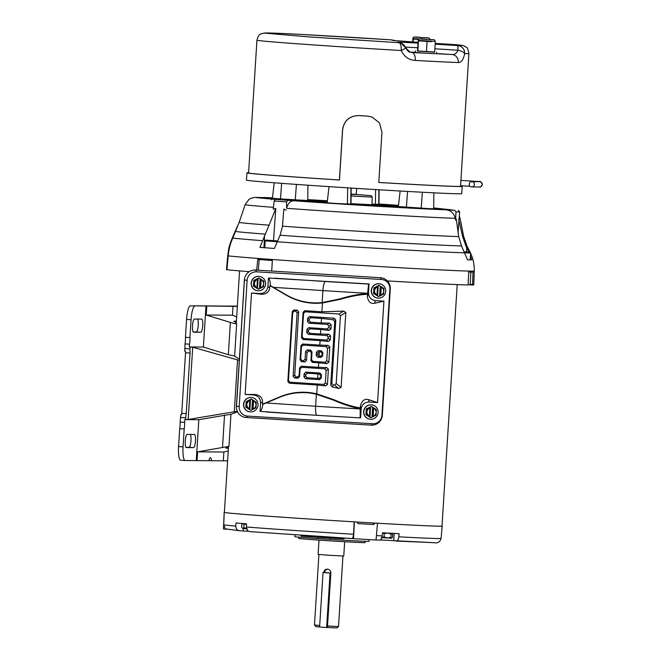 <?xml version="1.0" encoding="UTF-8"?>
<svg xmlns="http://www.w3.org/2000/svg" width="661" height="661" viewBox="0 0 661 661"><rect width="100%" height="100%" fill="white"/><g stroke="black" fill="none" stroke-linecap="round" stroke-linejoin="round"><path stroke-width="0.99" d="M433.79 542.681L380.29 539.971M379.497 540.136L376.051 539.946L379.497 540.136C380.967 540.012 381.876 538.608 382.223 535.922L382.471 532.774A108.958 1.355 3.6 0 0 399.07 533.691L398.831 536.831C398.484 539.516 397.575 540.921 396.104 541.053L434.046 542.689C437.714 543.499 440.061 542.078 441.085 538.418L442.192 526.057A109.205 1.363 -176.4 0 1 377.266 523.215L374.39 523.049M343.852 538.855L342.084 538.765A50.823 0.636 3.6 0 1 332.533 538.178L330.674 538.079L330.723 537.211M298.764 537.145L298.706 538.459A33.224 0.413 3.6 0 0 328.228 540.723A33.224 0.413 3.6 0 0 364.219 542.664A33.224 0.413 3.6 0 0 365.012 542.631L365.12 541.326M381.901 537.657L387.429 538.013L384.049 536.848L381.331 537.616M357.138 522.033L354.189 521.851A109.205 1.363 -176.4 0 1 224.211 512.341A109.205 1.363 -176.4 0 1 224.385 512.275M224.178 512.192L223.468 529.015L226.806 529.23M354.387 521.876L353.528 538.69L376.043 540.012L377.472 523.239M374.556 523.066L373.696 524.537L357.932 523.603M357.898 523.603L357.304 522.05M357.783 523.57A107.685 1.339 3.6 0 0 373.151 524.479L373.961 523M248.701 531.295L239.414 530.758C237.142 530.386 235.952 528.841 235.845 526.123L235.969 522.975A108.958 1.355 3.6 0 0 246.536 523.851L246.413 526.999A108.875 1.355 3.6 0 0 353.519 534.237L354.189 521.851M353.528 538.69L249.982 531.634C247.701 531.254 246.512 529.709 246.413 526.999M353.519 534.237C353.305 536.93 352.776 538.36 351.949 538.525L249.982 531.634M239.414 530.758L226.211 528.965C225.707 529.568 224.889 528.156 223.757 524.743A108.875 1.355 3.6 0 0 235.845 526.123M353.131 534.171L353.759 534.195M301.036 535.286L300.986 536.046L301.903 536.129A50.823 0.636 3.6 0 0 310.133 536.707L310.183 535.889M294.93 534.873L294.864 536.691A37.165 0.463 3.6 0 0 317.916 538.575L317.958 537.054M330.269 537.864L330.128 539.376A37.165 0.463 3.6 0 0 369.045 541.359L369.202 539.607M311.447 535.972L311.397 536.806L330.674 538.079M311.397 536.806L310.133 536.707M391.965 533.229L392.684 534.195L392.494 537.261L391.651 538.228L390.932 537.253L391.122 534.187L391.965 533.229M382.463 532.783L384.239 533.782L387.743 533.022L391.122 534.187M247.288 528.825L243.826 527.627L242.686 528.478L241.662 527.404L241.86 524.338L243 523.487L244.025 524.561L246.536 523.851M241.86 524.338L243 523.487M330.128 539.376L317.916 538.575M384.049 536.848L384.239 533.782M390.932 537.253L387.429 538.013L391.651 538.228M243.826 527.627L244.025 524.561M242.686 528.478L246.644 528.775M378.1 412.489A7.205 7.147 -81 0 1 369.838 419.173A7.205 7.147 -81 0 1 363.839 411.621A7.205 7.147 -81 0 1 372.093 404.937A7.205 7.147 -81 0 1 378.1 412.489M369.838 419.173L369.648 419.14A7.205 7.147 -81 0 1 363.641 411.588A7.205 7.147 -81 0 1 371.895 404.904L372.093 404.937M370.598 407.176L369.986 416.942L370.317 407.126L371.325 406.399L372.622 407.267M366.475 414.612L369.359 416.43C365.921 413.274 366.111 410.341 369.912 407.622L366.83 409.06L366.475 414.612L365.93 414.587L366.285 408.928L371.325 406.399M366.83 409.06L366.285 408.928M371.499 406.532L372.862 407.308L372.242 417.083L370.614 417.711L365.93 414.587M370.631 417.603L366.037 414.538L366.384 408.994L371.325 406.507M372.242 417.083L376.026 415.182L376.365 409.638L372.862 407.308M370.614 417.711L369.978 416.951M373.06 416.744L373.126 416.661C376.927 413.943 377.109 411.01 373.68 407.854L373.63 407.771M371.969 417.041L372.589 407.259M228.508 446.72L224.385 512.349A109.032 1.355 3.6 0 0 309.604 519.042A109.032 1.355 3.6 0 0 442.019 526.04L457.214 284.594M227.467 306.093L190.385 305.803A13.65 2.95 93.8 0 0 186.576 319.412L185.444 337.308A7.585 1.636 -86.2 0 1 185.03 343.902L184.783 351.264L185.518 351.313L185.543 352.767L181.734 413.323L181.527 414.778L180.792 414.728L180.114 422.082A7.585 1.636 -86.2 0 1 179.701 428.683L178.569 446.58A13.65 2.95 93.8 0 0 180.635 460.221L185.121 460.51A13.65 2.95 -86.2 0 0 185.163 460.519L208.884 460.717A7.585 1.636 -86.2 0 1 210.388 457.693A7.585 1.636 -86.2 0 1 210.413 457.701A7.585 1.636 -86.2 0 1 211.512 460.734L208.917 460.56M180.114 422.082L184.609 422.379L184.783 419.619L188.17 419.487L192.715 347.223L189.352 346.959L203.39 347.05L228.342 354.709L230.367 322.428L236.431 323.948L235.985 322.097L233.787 321.329L236.423 320.932M234.556 356.048L228.342 354.709M196.243 460.585L198.821 419.71L230.896 414.249M228.409 448.348L225.814 448.067L228.095 447.596L228.731 446.406L197.631 451.835L223.872 452.008L223.319 460.808L211.512 460.734M180.792 414.728L181.535 414.728M197.589 319.065A6.602 1.429 -86.2 0 1 198.143 326.327A6.602 1.429 -86.2 0 1 196.375 331.971L193.161 331.946M237.357 306.117L227.475 306.051M190.335 434.426A6.602 1.429 -86.2 0 1 190.889 441.688A6.602 1.429 -86.2 0 1 189.12 447.323L185.906 447.307M180.635 460.221A13.65 2.95 93.8 0 0 180.668 460.221L185.088 460.51M237.34 306.382L190.385 305.803M189.352 346.959L189.525 344.199L185.03 343.902M184.741 348.554L189.971 348.901L190.038 353.065L185.543 352.767M190.079 347.207L189.971 348.901M185.444 337.308L189.938 337.597A7.585 1.636 -86.2 0 1 189.525 344.199M189.938 337.597L191.062 319.709A13.65 2.95 -86.2 0 1 194.879 306.101M194.375 319.048L201.696 319.098A6.602 1.429 -86.2 0 1 201.712 319.098A6.602 1.429 -86.2 0 1 202.712 325.733A6.602 1.429 -86.2 0 1 200.87 332.268L193.549 332.219A6.602 1.429 -86.2 0 1 193.533 332.219A6.602 1.429 -86.2 0 1 192.533 325.576A6.602 1.429 -86.2 0 1 194.375 319.048M227.624 460.8L223.319 460.767M186.253 447.571L186.286 447.571A6.602 1.429 -86.2 0 1 186.27 447.571A6.602 1.429 -86.2 0 1 185.278 440.937A6.602 1.429 -86.2 0 1 187.121 434.401L194.441 434.451A6.602 1.429 -86.2 0 1 194.458 434.451A6.602 1.429 -86.2 0 1 195.449 441.085A6.602 1.429 -86.2 0 1 193.607 447.621L189.12 447.323M186.286 447.571L193.607 447.621M185.121 460.51A13.65 2.95 -86.2 0 1 183.064 446.869L184.188 428.972L179.701 428.683M184.609 422.379A7.585 1.636 -86.2 0 1 184.188 428.972M185.534 419.471L185.642 417.777L180.403 417.43M181.734 413.323L186.228 413.612L185.642 417.777M190.038 353.065L186.228 413.612M203.39 347.05L205.959 306.175M233.036 306.398L232.482 315.198L206.24 315.024L206.794 306.225M197.077 460.634L197.631 451.835M198.821 419.71L184.783 419.619M230.367 322.428L206.24 315.024M192.715 347.223L239.158 360.369M239.232 359.088L234.63 356.114M236.679 316.867L232.482 315.198M235.754 322.502L235.927 323.039M188.17 419.487L234.291 411.77L237.555 359.939M230.97 414.207L237.58 411.803M237.34 411.307L234.291 411.77M228.243 450.976L223.872 452.008M258.005 405.135A7.205 7.147 -81 0 1 249.751 411.811A7.205 7.147 -81 0 1 243.744 404.259A7.205 7.147 -81 0 1 252.006 397.583A7.205 7.147 -81 0 1 258.005 405.135M249.751 411.811L249.552 411.786A7.205 7.147 -81 0 1 243.545 404.226A7.205 7.147 -81 0 1 251.808 397.55L252.006 397.583M251.403 399.178L252.766 399.946L252.155 409.729L250.709 410.274L249.618 409.547L250.23 399.765L251.23 399.046L252.535 399.913M246.388 407.25L249.883 409.589L250.511 399.814L246.735 401.706L246.388 407.25L245.842 407.226L246.198 401.574L251.23 399.046M246.735 401.706L246.198 401.574M250.709 410.274L245.842 407.226M252.155 409.729L255.931 407.829L256.27 402.285L252.766 399.946M250.502 399.806L249.817 400.269C246.016 402.979 245.834 405.912 249.263 409.068L249.883 409.589M252.973 409.382L253.031 409.299C256.832 406.589 257.022 403.656 253.584 400.5L253.535 400.409M251.882 409.688L252.494 399.905M385.718 291.385A7.205 7.147 -81 0 1 377.464 298.061A7.205 7.147 -81 0 1 371.457 290.51A7.205 7.147 -81 0 1 379.711 283.825A7.205 7.147 -81 0 1 385.718 291.385M377.464 298.061L377.266 298.028A7.205 7.147 -81 0 1 371.259 290.476A7.205 7.147 -81 0 1 379.513 283.792L379.711 283.825M379.117 285.42L380.48 286.196L379.86 295.979L378.414 296.525L377.324 295.798L377.943 286.015L378.943 285.288L380.24 286.155M374.101 293.501L376.977 295.318C373.539 292.162 373.729 289.229 377.53 286.519L374.448 287.948L374.101 293.501L373.556 293.476L373.911 287.816L378.943 285.288M374.448 287.948L373.936 287.841M378.414 296.525L373.556 293.476M379.86 295.979L383.644 294.071L383.983 288.526L380.48 286.196M377.596 295.839L377.026 295.409L377.596 295.839L378.208 286.073M380.678 295.632L380.744 295.55C384.545 292.84 384.727 289.898 381.298 286.75L381.248 286.659M379.596 295.93L380.207 286.155M317.007 415.339A9.105 1.966 -86.2 0 1 315.627 406.242L266.036 402.987L279.686 397.244A61.696 60.234 90.4 0 1 316.388 394.262L333.334 400.07C343.166 404.416 352.115 407.275 360.187 408.663L360.162 417.884L317.032 415.339A9.105 1.966 -86.2 0 1 317.007 415.339L360.146 417.884L360.617 417.785L361.162 409.043C361.898 404.557 364.517 402.219 369.02 402.037L377.547 402.557L383.925 301.127L374.605 303.275C370.681 304.027 368.26 301.788 367.326 296.558L368.582 284.056L369.036 283.957L268.44 278.033L267.903 286.544C267.168 291.03 264.549 293.36 260.046 293.542L251.527 293.021L245.14 394.452L253.667 394.972C258.112 395.699 260.417 398.335 260.591 402.88L260.054 411.382L317.007 415.339L266.069 411.993M371.16 425.155A10.617 10.526 99 0 0 382.339 415.199L390.279 288.94A10.617 10.526 99 0 0 380.439 277.703L255.543 270.052A10.617 10.526 99 0 0 244.372 280.008L236.423 406.259A10.617 10.526 99 0 0 246.264 417.504L371.16 425.155L372.44 423.742L247.553 416.091A9.014 8.932 -81 0 1 239.199 406.548L247.14 280.289A9.014 8.932 -81 0 1 256.625 271.836L381.521 279.487A9.014 8.932 -81 0 1 389.874 289.031L381.934 415.29A9.014 8.932 -81 0 1 372.44 423.742M383.925 301.127L375.407 300.606C370.953 299.879 368.648 297.243 368.483 292.699L369.036 283.957M367.475 294.252C359.501 294.641 350.413 296.343 340.217 299.367L322.452 302.978L321.899 311.802L343.637 311.116L345.827 312.446L341.109 387.387L338.779 388.445L332.144 386.958L330.748 385.033L334.73 321.717L333.318 319.808L321.486 318.412L321.205 322.907L329.475 323.138L331.194 324.749L330.93 328.971L329.021 330.36L320.783 329.517L320.502 334.012L328.773 334.235L330.5 335.854L330.236 340.076L328.319 341.456L320.089 340.622L319.808 345.108L328.079 345.339L329.798 346.951L328.839 362.278L326.922 363.657L318.693 362.823L318.412 367.318L326.674 367.541L328.401 369.16L327.443 384.479L325.526 385.867L317.297 385.024L316.735 393.857L333.904 399.69C343.646 403.929 352.453 406.664 360.319 407.895L360.468 405.598C362.03 400.508 364.723 398.525 368.541 399.649L377.547 402.557M360.187 408.663L360.319 407.895M266.036 402.987L262.896 404.284C262.367 408.068 261.425 410.431 260.054 411.382M245.14 394.452L254.725 394.485C259.723 394.964 262.334 397.459 262.557 401.971L262.417 404.21L262.896 404.284M319.808 345.108L302.697 343.984L300.986 345.529L300.086 359.948L301.59 361.699L304.828 361.914L306.539 360.369L307.026 352.561L308.737 351.024L309.91 351.098L311.414 352.85L310.918 360.658L312.422 362.41L318.693 362.823M321.899 311.802L304.795 310.678L303.085 312.223L301.482 337.746L302.986 339.498L320.089 340.622M251.527 293.021L261.029 294.236C266.053 294.418 268.953 292.286 269.738 287.832L269.878 285.602L286.263 295.161A62.101 60.63 -89.6 0 0 322.452 302.978M316.735 393.857A62.101 60.63 -89.6 0 0 279.859 396.873L262.417 404.21M318.412 367.318L301.3 366.194L299.59 367.731L299.103 375.539L297.392 377.084L296.219 377.001L294.715 375.25L298.698 311.934L297.194 310.183L293.955 309.968L292.245 311.513L287.849 381.438L289.353 383.19L317.297 385.024M268.44 278.033C269.671 279.248 270.316 281.784 270.366 285.626L269.878 285.602M270.366 285.626L273.315 287.328L322.907 290.584A9.105 1.966 -86.2 0 1 325.452 281.512L274.489 278.165M333.318 319.808L334.292 318.222L309.373 316.586L307.662 318.123L307.456 321.444L308.96 323.196L327.418 324.411L328.922 326.162L328.848 327.36L327.137 328.897L308.679 327.691L306.96 329.228L306.754 332.541L308.257 334.292L326.724 335.507L328.228 337.259L328.153 338.457L326.435 340.002L303.589 338.498L302.085 336.746L303.556 313.347L305.275 311.802L338.961 314.016L340.465 315.768L336.193 383.578L334.483 385.123L333.309 385.041L331.805 383.289L335.796 319.974L334.73 321.717M367.433 293.525C359.245 294.038 349.991 295.847 339.696 298.946L322.155 302.564A61.696 60.234 90.4 0 1 286.13 294.806L273.315 287.328M299.103 375.539L299.573 376.663L300.069 368.855L301.78 367.318L324.625 368.813L326.129 370.565L325.352 382.868L323.642 384.405L289.956 382.198L288.452 380.447L292.724 312.636L294.434 311.091L295.599 311.174L297.103 312.926L293.12 376.241L294.715 375.25M307.026 352.561L305.564 351.429L305.076 359.237L303.366 360.782L302.193 360.708L300.689 358.956L301.466 346.653L303.176 345.108L326.022 346.612L327.526 348.364L326.749 360.666L325.038 362.203L313.033 361.418L311.529 359.667L312.017 351.859L311.414 352.85M320.502 334.012L309.852 333.309L308.348 331.558L308.423 330.36L310.133 328.814L320.783 329.517M321.205 322.907L310.554 322.204L309.051 320.453L309.125 319.255L310.835 317.718L321.486 318.412M334.292 318.222L335.796 319.974M305.564 351.429L307.282 349.892L310.513 350.107L312.017 351.859M299.573 376.663L297.863 378.208L294.624 377.993L293.12 376.241M305.878 372.093L319.957 373.019L321.461 374.77L321.254 378.084L319.544 379.629L305.465 378.703L303.961 376.952L304.167 373.639L305.878 372.093L307.34 373.225L319.346 374.019L319.957 373.019M316.198 355.461L316.404 352.139L318.115 350.603L321.353 350.817L322.857 352.569L322.651 355.882L320.94 357.427L317.701 357.213L316.198 355.461L317.792 354.47L317.867 353.271L319.387 351.726L319.106 356.205L317.792 354.47M321.461 374.77L320.833 375.803L319.346 374.019M307.34 373.225L305.63 374.762L304.167 373.639M303.961 376.952L305.556 375.96L305.63 374.762M305.556 375.96L307.059 377.72L305.465 378.703M319.544 379.629L319.065 378.497L307.059 377.72M319.065 378.497L320.759 376.919L321.254 378.084M320.833 375.803L320.759 376.919M318.115 350.603L319.387 351.726M319.106 356.205L320.461 356.296L322.155 354.717L322.651 355.882M322.857 352.569L322.155 354.717M322.229 353.602L320.742 351.817L321.353 350.817M319.577 351.735L320.742 351.817M327.526 625.992L327.782 627.504L326.65 627.496L330.079 572.996L330.864 573.004L327.526 625.992L338.515 626.529L342.943 556.041M327.699 569.162A3.611 3.528 -89.6 0 0 324.609 572.517L323.824 572.509C324.13 570.336 325.336 569.212 327.451 569.138C329.616 569.485 330.756 570.765 330.864 572.971L330.864 573.004M318.999 540.12L318.106 554.422L328.153 555.207L343.761 556.033L344.662 541.731M319.618 626.958L315.9 626.628L314.479 625.017L319.709 625.471M323.824 572.509L323.039 572.533L319.61 627.033L326.65 627.496M327.782 627.504L336.903 627.95L338.515 626.529M323.824 572.542L324.609 572.517M324.609 572.542L330.864 572.955M330.079 572.996L323.039 572.533M265.623 284.023A7.205 7.147 -81 0 1 257.369 290.708A7.205 7.147 -81 0 1 251.362 283.148A7.205 7.147 -81 0 1 259.624 276.472A7.205 7.147 -81 0 1 265.623 284.023M257.369 290.708L257.17 290.675A7.205 7.147 -81 0 1 251.172 283.123A7.205 7.147 -81 0 1 259.426 276.438L259.624 276.472M259.021 278.066L260.384 278.835L259.773 288.617L258.327 289.163L257.236 288.436L257.848 278.653L258.856 277.934L260.153 278.802M254.006 286.139L256.881 287.956C253.452 284.8 253.634 281.867 257.435 279.157L254.353 280.595L254.006 286.139L253.46 286.114L253.816 280.462L258.856 277.934M254.353 280.595L253.816 280.462M258.327 289.163L253.46 286.114M259.773 288.617L263.549 286.717L263.888 281.173L260.384 278.835M257.509 288.477L256.939 288.047L257.509 288.477L258.12 278.719M260.591 288.27L260.649 288.188C264.458 285.478 264.64 282.544 261.202 279.388L261.153 279.297M259.5 288.576L260.12 278.793M244.537 278.694L236.431 407.688M470.095 259.88L470.682 253.064L464.881 252.775M464.435 251.866L465.526 251.907C473.078 252.7 469.004 251.618 470.682 253.064M470.508 255.824L471.797 259.872A123.202 1.537 -176.4 0 1 470.227 259.88M469.864 259.88A123.202 1.537 -176.4 0 1 467.525 259.839L461.543 245.933A116.27 1.446 -176.4 0 1 325.691 238.365A116.27 1.446 -176.4 0 1 280.107 235.233L274.422 248.453A123.202 1.537 -176.4 0 1 267.507 247.949M282.437 226.632L283.817 209.091L282.511 226.178L280.107 235.233M458.056 232.598L459.659 211.941L456.016 211.917L454.652 210.33L445.795 209.752C450.835 210.388 453.967 213.222 455.206 218.262A107.652 1.339 -176.4 0 1 329.269 211.256A107.652 1.339 -176.4 0 1 286.626 208.322C287.849 203.439 290.22 200.919 293.74 200.787L256.451 197.606L272.489 197.804L254.766 197.366L250.569 198.457L248.957 199.432L245.132 204.646L239.175 222.336A112.486 1.405 3.6 0 0 269.101 225.178L275.794 208.496L273.514 240.596M351.09 194.119L368.722 195.458M387.354 280.917A125.549 1.562 3.6 0 0 468.128 284.965L468.707 272.084A125.21 1.562 3.6 0 0 473.003 272.109L472.574 284.998A125.549 1.562 3.6 0 0 473.747 284.858A125.549 1.562 3.6 0 0 470.186 284.263M350.991 203.654L371.986 204.745L372.201 197.102L351.074 196.003M372.003 204.15L378.96 204.299L379.117 189.781M274.224 182.775L272.431 198.283L280.479 198.92L307.762 200.547L307.919 185.212M329.029 186.633L327.154 202.803L336.3 203.505L350.991 204.117L351.156 188.063M400.153 191.012L398.36 206.554L429.84 208.678L433.682 208.818L433.856 192.822M316.032 200.101L313.107 199.928M452.322 209.967L433.69 207.942L454.652 210.33M459.659 211.941L458.263 210.355M456.016 211.917L455.545 220.163L455.206 218.262M458.684 219.278L462.634 236.597A112.486 1.405 3.6 0 0 463.692 236.464L459.998 218.163A107.652 1.339 -176.4 0 1 459.445 218.262M286.626 208.322L286.544 201.919L287.609 200.481M286.544 201.919L274.158 201.002L275.331 199.572M274.158 201.002L273.224 209.207L275.794 208.496M283.817 209.091L286.246 210.173M282.511 226.178A112.486 1.405 3.6 0 0 327.088 229.243A112.486 1.405 3.6 0 0 458.684 236.564L456.321 219.262L455.545 220.163M463.692 236.464L466.897 245.826A116.27 1.446 -176.4 0 1 465.889 245.958L462.634 236.597M465.889 245.958L466.732 247.701L466.451 251.973M458.684 236.564L461.543 245.933M266.292 247.858A123.202 1.537 -176.4 0 1 259.913 247.379L265.325 234.134A116.27 1.446 -176.4 0 1 235.448 231.424A15.17 12.708 -154.9 0 0 234.275 233.366L239.175 222.336M262.351 240.662A120.12 1.496 -176.4 0 1 232.821 238.076L237.431 226.632M269.101 225.178L265.325 234.134M259.913 247.379L264.788 247.619M470.26 259.765L471.797 259.872M469.227 252.857L466.732 247.701M470.318 252.717C473.152 258.476 474.466 264.565 474.251 270.977A125.185 1.562 -176.4 0 1 322.213 262.938A125.185 1.562 -176.4 0 1 228.194 255.881C228.921 248.858 230.466 242.918 232.821 238.076A15.17 11.824 -158.8 0 0 231.069 240.926L234.275 233.366M472.574 284.998L470.153 284.841L470.913 271.968M256.691 270.118L257.749 259.418A125.21 1.562 3.6 0 0 272.349 260.5L271.712 271.043M259.195 259.525L258.327 270.225M468.137 284.85A123.078 1.537 3.6 0 0 470.153 284.841M226.624 269.622L226.946 269.713A125.549 1.562 3.6 0 0 249.247 271.696M276.389 241.653L265.21 240.893L264.78 247.71L269.82 248.106M274.265 240.736L268.192 240.323L274.265 240.736M378.803 182.444A106.19 1.322 3.6 0 0 460.543 186.303L468.897 53.533A106.19 1.322 -176.4 0 1 464.675 53.64C463.386 59.672 461.295 62.646 458.387 62.547A106.19 1.322 -176.4 0 1 415.273 60.424C408.936 60.052 404.243 56.747 401.194 50.509A106.19 1.322 -176.4 0 1 339.936 46.716A106.19 1.322 -176.4 0 1 256.939 40.197L248.586 172.967A106.19 1.322 3.6 0 0 331.582 179.478A106.19 1.322 3.6 0 0 339.399 179.99L342.563 129.73C344.05 120.591 349.429 115.873 358.716 115.559A106.19 1.322 3.6 0 0 367.789 116.129L371.862 116.956L367.863 116.154A107.859 1.347 -176.4 0 1 358.783 115.584C349.52 115.882 344.141 120.608 342.629 129.754L339.473 180.015A107.859 1.347 3.6 0 1 331.219 179.478A107.859 1.347 3.6 0 1 246.917 172.86L246.462 180.131A107.859 1.347 3.6 0 0 330.764 186.749A107.859 1.347 3.6 0 0 461.75 193.673L462.213 186.402A107.859 1.347 3.6 0 0 460.56 186.063M371.936 116.98L379.488 122.88L381.959 132.208L378.794 182.469A107.859 1.347 3.6 0 0 462.213 186.402M434.657 52.021L417.422 50.938M436.632 52.227L436.541 53.739L423.643 53.062L415.339 52.409L415.439 50.897M474.4 184.46A2.652 2.594 90.4 0 1 471.789 186.947A2.652 2.594 90.4 0 1 469.227 184.122A2.652 2.594 90.4 0 1 471.83 181.643A2.652 2.594 90.4 0 1 474.4 184.46M431.195 41.717L418.273 40.808L431.195 41.717M435.078 41.866L435.12 41.42L418.297 40.354L417.422 50.963L417.843 51.112L418.487 40.891M420.404 37.52L426.956 37.867L420.404 37.52M425.634 39.363L432.187 39.71L425.634 39.363M419.338 39.007L413.067 38.512L413.257 39.049L417.562 39.346L412.836 38.9L412.646 41.949M418.694 39.429L417.562 39.346L418.694 39.429M435.293 41.94L434.649 52.161L417.843 51.112M427.097 41.486L426.452 51.707M413.067 41.982L413.257 39.049M435.153 44.163L457.883 45.584A7.585 7.288 91.1 0 1 464.675 53.64C463.658 52.112 461.403 50.98 457.899 50.228C456.85 53.177 454.884 54.607 452 54.508L436.549 53.549M415.273 60.424A7.585 3.792 -86.8 0 0 411.968 52.533L410.01 52.153L405.606 47.732M391.155 39.867A7.585 6.395 94.7 0 0 391.031 39.85A7.585 6.395 94.7 0 0 390.882 39.842L302.631 34.504C275.579 33.108 263.061 32.662 265.078 33.166L309.538 36.942L398.93 42.676A7.585 2.743 -86.7 0 1 401.194 50.509C404.226 49.187 405.689 48.228 405.581 47.65L400.979 43.097A7.585 7.577 109.4 0 0 398.93 42.676L397.525 42.18L402.557 42.279L417.917 43.105M458.387 62.547A7.585 6.874 -87.9 0 0 452 54.508L411.968 52.533L410.812 52.128L415.348 52.269M248.602 172.728A107.859 1.347 3.6 0 0 246.917 172.86M398.831 536.831A108.875 1.355 3.6 0 0 438.499 538.541A108.875 1.355 3.6 0 0 441.085 538.418M374.465 523.859L373.886 523.801M376.423 535.592A108.875 1.355 3.6 0 0 382.223 535.922M373.696 524.537L373.151 524.479M393.692 540.855L394.163 533.427M243.355 528.536L243.198 530.965M301.903 536.129L301.953 535.352M342.134 537.93L342.084 538.765M332.59 537.335L332.533 538.178M373.68 407.854L373.126 416.661M369.359 416.43L369.912 407.622M191.062 319.709L186.576 319.412M196.375 331.971L200.87 332.268M178.569 446.58L183.064 446.869M222.517 447.315L224.542 415.042M251.238 399.153L246.297 401.632L245.95 407.184L250.536 410.25M253.584 400.5L253.031 409.299M249.263 409.068L249.817 400.269M378.951 285.395L374.01 287.882L373.655 293.426L378.249 296.5M381.298 286.75L380.744 295.55M376.977 295.318L377.53 286.519M325.452 281.512L368.582 284.056M322.155 302.564L322.907 290.584A54.615 0.678 3.6 0 0 341.82 291.782A54.615 0.678 3.6 0 0 367.45 293.261M247.553 416.091L246.264 417.504M239.199 406.548L236.423 406.259M247.14 280.289L244.372 280.008M256.625 271.836L255.543 270.052M381.521 279.487L380.439 277.703M368.483 292.699L367.326 296.558M375.407 300.606L374.605 303.275M369.02 402.037L368.541 399.649M361.162 409.043L360.468 405.598M260.591 402.88L262.557 401.971M253.667 394.972L254.725 394.485M260.046 293.542L261.029 294.236M267.903 286.544L269.738 287.832M331.805 383.289L330.748 385.033M332.144 386.958L333.309 385.041M338.779 388.445L334.483 385.123M341.109 387.387L336.193 383.578M345.827 312.446L340.465 315.768M343.637 311.116L338.961 314.016M304.795 310.678L305.275 311.802M340.217 299.367L339.696 298.946M333.904 399.69L333.334 400.07M325.526 385.867L323.642 384.405M289.956 382.198L289.353 383.19M327.443 384.479L325.352 382.868M328.401 369.16L326.129 370.565M326.674 367.541L324.625 368.813M301.3 366.194L301.78 367.318M326.922 363.657L325.038 362.203M313.033 361.418L312.422 362.41M328.839 362.278L326.749 360.666M329.798 346.951L327.526 348.364M328.079 345.339L326.022 346.612M302.697 343.984L303.176 345.108M328.319 341.456L326.435 340.002M303.589 338.498L302.986 339.498M330.236 340.076L328.153 338.457M330.5 335.854L328.228 337.259M328.773 334.235L326.724 335.507M309.852 333.309L308.257 334.292M329.021 330.36L327.137 328.897M308.679 327.691L310.133 328.814M330.93 328.971L328.848 327.36M331.194 324.749L328.922 326.162M329.475 323.138L327.418 324.411M310.554 322.204L308.96 323.196M309.373 316.586L310.835 317.718M360.171 408.928A54.615 0.678 -176.4 0 1 315.627 406.242L316.388 394.262M307.282 349.892L308.737 351.024M305.076 359.237L306.539 360.369M303.366 360.782L304.828 361.914M302.193 360.708L301.59 361.699M300.689 358.956L300.086 359.948M301.466 346.653L300.986 345.529M302.085 336.746L301.482 337.746M303.556 313.347L303.085 312.223M288.452 380.447L287.849 381.438M292.724 312.636L292.245 311.513M294.434 311.091L293.955 309.968M295.599 311.174L297.194 310.183M297.103 312.926L298.698 311.934M296.219 377.001L294.624 377.993M297.863 378.208L297.392 377.084M300.069 368.855L299.59 367.731M311.529 359.667L310.918 360.658M309.91 351.098L310.513 350.107M306.754 332.541L308.348 331.558M308.423 330.36L306.96 329.228M307.456 321.444L309.051 320.453M309.125 319.255L307.662 318.123M317.867 353.271L316.404 352.139M319.296 356.221L317.701 357.213M320.94 357.427L320.461 356.296M317.991 373.928L317.71 378.414M258.856 278.041L253.915 280.52L253.568 286.073L258.162 289.138M261.202 279.388L260.649 288.188M256.881 287.956L257.435 279.157M464.906 252.833A120.12 1.496 -176.4 0 1 324.444 245.016A120.12 1.496 -176.4 0 1 277.033 241.752M445.795 209.752C435.525 209.661 375.679 206.331 331.979 203.414L293.74 200.787M392.527 205.48A1.52 0.785 -86 0 1 392.981 205.241L383.975 204.86L398.426 205.926L383.983 204.86A1.52 0.785 94 0 0 383.975 204.86M398.426 205.984L375.2 204.546A1.52 0.859 94.1 0 0 375.2 204.546L391.659 205.901A1.52 1.496 97.8 0 0 391.552 205.893M385.024 204.984A1.52 0.859 94.1 0 0 384.512 205.241M379.174 204.935L371.994 204.365M387.214 205.563L371.069 204.893L387.214 205.563A1.52 1.446 95.8 0 0 386.338 205.811M400.74 206.918L352.396 204.117L399.467 206.868A1.52 1.248 -87.4 0 0 399.418 206.868M418.661 208.182L351.892 204.34L418.661 208.182A1.52 1.297 -87.6 0 0 418.628 208.174L419.661 208.215M292.79 200.357A1.52 1.504 -80 0 1 293.947 199.911L276.728 198.854L313.14 201.861A1.52 0.785 94 0 0 313.149 201.861A1.52 0.785 94 0 0 313.14 201.861L322.147 202.241A1.52 0.785 94 0 0 321.767 202.406M313.512 201.564A1.52 1.496 -82.2 0 1 314.57 201.208L297.483 200.176L321.106 202.126A1.52 0.859 94.1 0 0 321.089 202.126M367.83 204.86L364.153 204.679C369.127 204.943 368.954 204.885 363.641 204.505L350.991 203.728M389.783 204.976A1.52 0.587 -86.1 0 1 390.089 204.778L383.967 204.571A1.52 0.587 93.9 0 0 383.967 204.571L379.373 204.216M441.73 209.578L441.284 209.562A1.52 1.396 91.9 0 1 441.325 209.57L426.742 208.57A1.52 1.396 91.9 0 1 427.626 208.992M271.555 199.812L272.753 198.531A1.52 1.512 76 0 1 273.216 198.49L257.418 197.49A1.52 1.512 76 0 1 258.145 197.73M372.201 197.102L371.284 195.664L351.09 194.094L357.353 194.491L351.09 194.524M307.77 199.878L327.369 200.985L307.77 199.878M265.251 197.656A1.52 1.396 -88.1 0 0 264.797 197.54L272.448 198.151L264.425 197.573M327.393 200.787L307.77 199.647M272.489 197.837L264.797 197.54M257.418 197.49C254.287 197.755 281.239 199.977 316.032 202.324A1.52 0.587 93.9 0 0 316.032 202.324L322.147 202.53C293.104 200.572 270.605 198.713 273.216 198.49M426.742 208.57L349.231 204.505L441.325 209.57M433.682 208.711L448.703 209.62A1.52 1.512 -104 0 0 448.447 209.62M448.703 209.62L433.69 207.975M398.492 205.356L390.089 204.778M327.36 201.027L307.77 199.928M307.762 200.217L327.335 201.266L307.762 200.217M320.916 201.25A1.52 1.248 -87.4 0 0 320.866 201.25L307.762 200.44L320.891 201.25M327.327 201.308L307.762 200.283M327.294 201.622L318.899 201.539L327.236 202.101L318.957 201.547A1.52 1.446 95.8 0 0 318.899 201.539M327.278 201.77A1.52 1.107 -87.2 0 0 326.815 201.597M319.007 201.555A1.52 1.446 95.8 0 0 318.957 201.547L317.553 201.382M327.212 202.291L314.57 201.208M321.106 202.126L297.574 200.184A1.52 1.496 97.8 0 0 297.483 200.176M322.147 202.241L293.947 199.911M326.088 202.605L276.893 198.878A1.52 1.504 100 0 0 276.728 198.854M404.631 207.504A1.52 1.297 -87.6 0 0 403.863 207.133M385.917 206.191A1.52 1.248 -87.4 0 0 385.198 205.852M362.311 204.869L352.536 204.133M378.67 205.53L376.555 204.935A1.52 1.446 95.8 0 0 376.497 204.935M375.225 204.546A1.52 0.859 94.1 0 0 375.208 204.546L391.659 205.901M398.467 205.637L392.981 205.241M375.605 189.575L375.431 204.29M378.885 189.765L378.72 204.315M280.479 198.92L281.636 183.337M296.409 184.402L295.26 199.886M347.653 187.84L347.463 204.109M350.933 188.046L350.743 204.133M407.573 191.434L406.399 207.19M422.362 192.235L421.181 208.157M378.968 204.009L398.5 205.331L378.968 204.009M273.439 207.339A107.652 1.339 -176.4 0 1 245.132 204.646M263.962 247.578L264.549 235.779M226.946 269.713L228.194 255.881L227.731 255.799C228.987 246.413 228.764 247.999 231.069 240.926M277.438 240.901L267.507 240.232C265.862 239.91 265.102 240.133 265.21 240.893M393.386 40.495L417.967 42.296L396.807 40.8L390.882 39.842A7.585 7.577 -70.6 0 1 392.923 40.255L393.65 40.511M468.897 53.533C467.996 48.972 467.03 46.815 466.005 47.071C462.758 45.642 466.625 45.791 455.404 44.642L455.313 44.634A7.585 6.395 94.7 0 0 455.165 44.626L435.202 43.378L455.165 44.626C462.956 45.369 463.865 45.692 457.883 45.584L457.899 50.228L434.864 48.79M471.83 181.643L479.688 181.692A2.652 2.594 90.4 0 1 482.257 184.518A2.652 2.594 90.4 0 1 479.655 186.997L471.789 186.947M415.752 37.214L427.386 37.851L415.752 37.214M420.983 39.057L432.625 39.693L420.983 39.057M476.127 181.668A2.652 0.57 -86.2 0 1 476.399 181.411L460.915 180.395M409.415 51.913A7.585 7.577 109.4 0 0 410.812 52.128M405.375 47.129L417.628 47.732M405.581 47.65A7.585 7.577 109.4 0 0 400.979 43.097L399.566 42.601A7.585 7.577 109.4 0 0 397.525 42.18M392.295 40.338A7.585 7.577 -70.6 0 1 393.328 40.478M392.923 40.255L390.907 39.842A7.585 2.115 -86.2 0 1 390.907 39.842A7.585 2.115 -86.2 0 1 390.932 39.842M343.96 538.037L343.91 538.855M223.757 524.743L224.211 512.341M236.266 323.46L239.571 270.903M236.655 323.882L234.622 356.155M230.97 414.174L228.946 446.448M314.479 625.017L318.916 554.529M474.251 270.977L473.747 284.858M326.782 202.935L257.897 197.697M441.284 209.562L341.894 203.968M379.331 204.208L380.546 205.654M448.241 209.661L433.104 208.653M305.332 200.233L306.539 201.671M418.628 208.174L352.057 204.356M362.368 204.836L399.442 206.868M388.561 205.852L369.772 204.885M383.983 204.86L380.067 204.546M356.816 188.418L356.122 194.417M459.998 218.163L459.511 216.461M466.897 245.826L470.103 252.279M227.731 255.799L226.483 269.638M476.399 181.411L479.283 181.618C479.812 180.75 480.861 181.709 482.431 184.51C480.919 186.807 479.993 187.633 479.655 186.997M429.89 39.577C429.741 38.156 428.915 37.586 427.419 37.851C419.289 37.834 411.952 35.537 413.067 38.512M435.12 41.42C434.971 39.999 434.145 39.429 432.649 39.693C424.519 39.677 417.182 37.38 418.297 40.354M470.136 186.319L460.585 185.691M410.01 52.153C408.713 52.161 407.242 50.682 405.598 47.691M390.907 39.842C333.681 36.074 270.019 32.422 264.053 33.05C261.368 34.364 258.897 32.496 256.939 40.197"/></g></svg>

